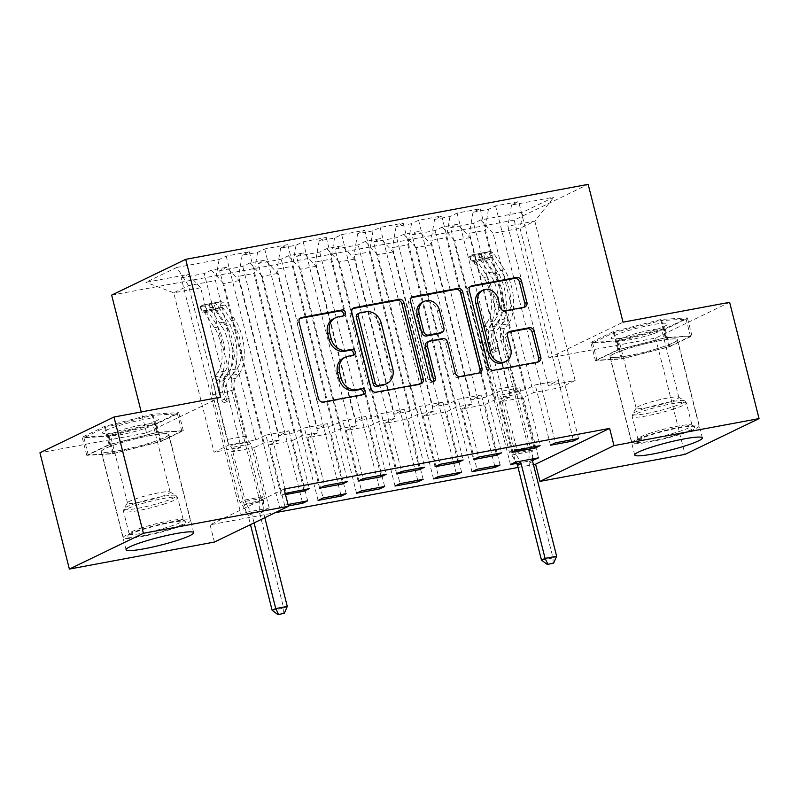 <?xml version="1.0" encoding="UTF-8"?>
<svg xmlns="http://www.w3.org/2000/svg" width="799" height="799" viewBox="0 0 799 799"><rect width="100%" height="100%" fill="white"/><g stroke="black" fill="none" stroke-linecap="round" stroke-linejoin="round"><path stroke-width="0.6" stroke-dasharray="4 3" d="M628.094 355.805A34.876 3.985 -14.2 0 1 609.887 356.813A34.876 3.985 -14.2 0 1 659.305 340.714A34.876 3.985 -14.2 0 1 677.512 339.705A34.876 3.985 -14.2 0 1 628.094 355.805M150.631 435.485A34.876 3.985 165.8 0 0 101.213 451.585A34.876 3.985 165.8 0 0 119.421 450.576A34.876 3.985 165.8 0 0 168.839 434.476A34.876 3.985 165.8 0 0 150.631 435.485M729.627 302.312L655.589 338.097L549.013 357.952L514.137 220.134L588.174 184.359M514.137 220.134L111.66 295.121M176.779 267.425L145.967 282.317L188.294 274.427L200.659 287.79L240.978 447.14L214.042 452.154L228.854 445.003L188.534 285.652L176.779 267.425L219.106 259.535L226.207 256.109L249.298 251.805L242.197 255.241L257.588 252.374L264.689 248.938L287.78 244.634L280.669 248.07L296.059 245.203L303.171 241.767L326.252 237.463L319.151 240.898L334.541 238.032L341.642 234.596L364.734 230.302L357.632 233.727L373.023 230.861L380.124 227.425L403.205 223.131L396.104 226.566L411.495 223.69L418.596 220.264L441.687 215.96L434.586 219.395L449.977 216.529L457.078 213.093L480.159 208.789L473.058 212.224L488.449 209.358L495.55 205.922L518.641 201.618L578.576 438.491M240.978 447.14L230.871 452.024L246.132 512.309L241.128 514.736L181.193 277.862L188.294 274.427M181.193 277.862L204.274 273.558L211.375 270.132L226.776 267.266L239.131 280.619L279.46 439.969L264.06 442.836L253.962 447.72L269.213 508.014L264.209 510.431L204.274 273.558M279.46 439.969L269.353 444.853L284.604 505.148L279.6 507.565L219.665 270.691L226.776 267.266M219.665 270.691L242.756 266.397L249.857 262.961L265.248 260.094L277.613 273.448L317.932 432.798L302.541 435.665L292.434 440.549L307.695 500.843M318.082 500.394L258.147 263.52L265.248 260.094M258.147 263.52L281.228 259.226L288.339 255.79L303.73 252.923L316.084 266.287L356.414 425.627L341.023 428.494L330.916 433.378L346.167 493.672M356.564 493.223L296.619 256.359L303.73 252.923M296.619 256.359L319.71 252.055L326.811 248.619L342.202 245.752L354.566 259.116L394.886 418.456L379.495 421.333L369.388 426.217L384.649 486.501M395.036 486.052L335.101 249.188L342.202 245.752M335.101 249.188L358.192 244.884L365.293 241.458L380.684 238.581L393.048 251.945L433.368 411.295L417.977 414.162L407.87 419.046L423.13 479.34M433.517 478.891L373.582 242.017L380.684 238.581M373.582 242.017L396.664 237.712L403.765 234.287L419.155 231.42L431.52 244.774L471.839 404.124L456.449 406.991L446.351 411.875L461.602 472.169M471.989 471.72L412.054 234.846L419.155 231.42M412.054 234.846L435.145 230.551L442.247 227.116L457.637 224.249L470.002 237.603L510.321 396.953L494.931 399.82L484.823 404.703L500.084 464.998M510.471 464.549L450.536 227.685L457.637 224.249M450.536 227.685L473.617 223.38L480.718 219.945L523.045 212.065L553.867 197.173L511.54 205.053L518.641 201.618M285.213 493.422L281.148 495.39L285.513 494.581M241.128 514.736L264.209 510.431M246.132 512.309L269.213 508.014M284.114 489.048L210.077 524.823L275.186 512.698M518.032 467.445L533.432 464.579M279.6 507.565L288.379 505.927M284.604 505.148L288.02 504.509M516.603 463.41L532.504 460.444M525.133 389.802L484.803 230.452L469.413 233.318L509.732 392.669L525.133 389.802L535.23 384.918L558.321 380.614L548.214 385.498L575.15 380.484L534.831 221.133L520.019 228.284L493.083 233.308L533.402 392.649L523.305 397.532L538.556 457.827M488.449 209.358L484.803 230.452M473.058 212.224L469.413 233.318M575.15 380.484L560.339 387.635L533.402 392.649M560.339 387.635L520.019 228.284L523.045 212.065M480.718 219.945L493.083 233.308M486.651 396.963L446.331 237.623L430.941 240.489L471.26 399.84L486.651 396.963L496.758 392.089L519.839 387.785L509.732 392.669M449.977 216.529L446.331 237.623M434.586 219.395L430.941 240.489M470.002 237.603L454.611 240.469L494.931 399.82M442.247 227.116L454.611 240.469M448.169 404.134L407.85 244.794L392.459 247.66L432.778 407.001L448.169 404.134L458.276 399.25L481.368 394.956L471.26 399.84M411.495 223.69L407.85 244.794M396.104 226.566L392.459 247.66M431.52 244.774L416.129 247.64L456.449 406.991M403.765 234.287L416.129 247.64M409.697 411.305L369.378 251.955L353.987 254.821L394.307 414.172L409.697 411.305L419.805 406.421L442.886 402.117L432.778 407.001M373.023 230.861L369.378 251.955M357.632 233.727L353.987 254.821M393.048 251.945L377.657 254.811L417.977 414.162M365.293 241.458L377.657 254.811M371.215 418.476L330.896 259.126L315.505 261.992L355.825 421.343L371.215 418.476L381.323 413.592L404.414 409.288L394.307 414.172M334.541 238.032L330.896 259.126M319.151 240.898L315.505 261.992M354.566 259.116L339.176 261.982L379.495 421.333M326.811 248.619L339.176 261.982M332.744 425.647L292.414 266.297L277.023 269.163L317.353 428.514L332.744 425.647L342.841 420.763L365.932 416.459L355.825 421.343M296.059 245.203L292.414 266.297M280.669 248.07L277.023 269.163M316.084 266.287L300.694 269.153L341.023 428.494M288.339 255.79L300.694 269.153M294.262 432.808L253.942 273.468L238.551 276.334L278.871 435.685L294.262 432.808L304.369 427.924L327.45 423.63L317.353 428.514M257.588 252.374L253.942 273.468M242.197 255.241L238.551 276.334M277.613 273.448L262.222 276.314L302.541 435.665M249.857 262.961L262.222 276.314M228.854 445.003L255.78 439.979L215.46 280.629L188.534 285.652L173.723 292.804L214.042 452.154M219.106 259.535L215.46 280.629M239.131 280.619L223.74 283.485L264.06 442.836M211.375 270.132L223.74 283.485M655.589 338.097L685.013 454.371M210.077 524.823L214.432 542.052M220.564 397.163L146.537 432.938L39.95 452.793M146.537 432.938L141.223 411.944M548.214 385.498L507.894 226.147L534.831 221.133L553.867 197.173M200.659 287.79L173.723 292.804L145.967 282.317M510.321 396.953L500.214 401.837L523.305 397.532M471.839 404.124L461.742 409.008L484.823 404.703M433.368 411.295L423.26 416.179L446.351 411.875M394.886 418.456L384.778 423.34L407.87 419.046M356.414 425.627L346.307 430.511L369.388 426.217M317.932 432.798L307.825 437.682L330.916 433.378M269.353 444.853L292.434 440.549M230.871 452.024L253.962 447.72M281.148 495.39L265.887 435.095L255.78 439.979M265.887 435.095L288.978 430.801L278.871 435.685M511.54 205.053L507.894 226.147M156.434 423.41L108.155 435.715L82.177 437.253L104.469 426.476L152.749 414.172L178.726 412.634L156.434 423.41L161.008 441.497L112.729 453.802L86.751 455.34L109.044 444.564L157.323 432.259L183.311 430.731L161.008 441.497M549.013 357.952L623.04 322.177M590.851 342.471L613.143 331.705L661.422 319.4L687.4 317.862L665.108 328.639L616.828 340.943L590.851 342.471L595.425 360.559L617.717 349.792L665.996 337.488L691.984 335.95L669.682 346.726L621.402 359.031L595.425 360.559M303.87 489.667L288.978 430.801M249.298 251.805L309.233 488.668M226.207 256.109L286.152 492.973M302.332 501.842L242.756 266.397M342.352 482.506L327.45 423.63M319.62 488.219L304.369 427.924M287.78 244.634L347.715 481.507M264.689 248.938L324.624 485.802M340.813 494.671L281.228 259.226M307.825 437.682L323.086 497.977M380.833 475.335L365.932 416.459M358.102 481.058L342.841 420.763M326.252 237.463L386.187 474.336M303.171 241.767L363.106 478.641M379.285 487.5L319.71 252.055M346.307 430.511L361.557 490.806M419.305 468.164L404.414 409.288M396.584 473.887L381.323 413.592M364.734 230.302L424.668 467.165M341.642 234.596L401.577 471.47M417.767 480.339L358.192 244.884M384.778 423.34L400.039 483.635M457.787 460.993L442.886 402.117M435.056 466.716L419.805 406.421M403.205 223.131L463.15 459.994M380.124 227.425L440.059 464.299M456.239 473.168L396.664 237.712M423.26 416.179L438.521 476.474M496.259 453.832L481.368 394.956M473.537 459.545L458.276 399.25M441.687 215.96L501.622 452.833M418.596 220.264L478.541 457.128M494.721 465.997L435.145 230.551M461.742 409.008L476.993 469.303M534.741 446.661L519.839 387.785M512.009 452.374L496.758 392.089M480.159 208.789L540.104 445.662M457.078 213.093L517.013 449.957M533.203 458.826L473.617 223.38M500.214 401.837L515.475 462.132M573.213 439.49L558.321 380.614M550.491 445.213L535.23 384.918M495.55 205.922L555.495 442.796M342.911 316.005A3.076 2.667 64.2 0 1 341.493 316.863L336.299 317.832A14.042 12.185 64.2 0 0 333.612 318.711M343.56 358.022A14.042 12.185 64.2 0 1 346.247 357.143L351.44 356.174A3.076 2.667 64.2 0 0 352.858 355.315M300.124 318.372L299.865 318.421A4.385 3.805 64.2 0 0 299.026 318.691A4.385 3.805 64.2 0 0 297.158 323.355L316.414 399.44A4.385 3.805 64.2 0 0 321.258 402.966L361.388 395.495A3.076 2.667 64.2 0 0 362.806 394.636M352.808 308.554L352.559 308.604A4.385 3.805 64.2 0 0 351.72 308.883A4.385 3.805 64.2 0 0 349.852 313.538L369.098 389.622A4.385 3.805 64.2 0 0 373.952 393.148L418.516 384.848A4.385 3.805 64.2 0 0 419.355 384.569A4.385 3.805 64.2 0 0 420.264 383.929M384.768 384.559A14.042 12.185 64.2 0 0 390.741 369.657L379.195 324.004A14.042 12.185 64.2 0 0 363.685 312.729L358.212 313.747A3.076 2.667 64.2 0 0 357.622 313.937M433.018 381.493A3.076 2.667 64.2 0 1 428.154 379.954L408.579 302.591A4.385 3.805 64.2 0 1 410.446 297.937A4.385 3.805 64.2 0 1 411.285 297.657L411.545 297.618M427.175 342.182A4.385 3.805 64.2 0 1 428.014 341.912L440.668 339.555A4.385 3.805 64.2 0 1 445.522 343.071L453.323 373.932A4.385 3.805 64.2 0 0 458.177 377.458L477.243 373.902A4.385 3.805 64.2 0 0 478.082 373.632A4.385 3.805 64.2 0 0 478.991 372.983M440.009 333.363A4.385 3.805 64.2 0 0 441.877 328.699L437.413 311.051A11.745 10.187 64.2 0 0 422.202 302.362M480.878 291.216A11.745 10.187 64.2 0 1 496.089 299.905L498.206 308.244A4.385 3.805 64.2 0 0 503.05 311.77L522.127 308.214A4.385 3.805 64.2 0 0 522.965 307.945A4.385 3.805 64.2 0 0 523.874 307.295M503.769 362.446A11.745 10.187 64.2 0 0 508.763 349.992L510.771 349.023M508.494 332.224L508.234 332.274A4.385 3.805 64.2 0 0 507.395 332.554A4.385 3.805 64.2 0 0 505.527 337.208L508.763 349.992M470.271 286.671L470.012 286.721A4.385 3.805 64.2 0 0 469.173 286.991A4.385 3.805 64.2 0 0 467.305 291.655L486.561 367.74A4.385 3.805 64.2 0 0 491.405 371.265L535.979 362.966A4.385 3.805 64.2 0 0 536.818 362.686A4.385 3.805 64.2 0 0 537.727 362.047M112.729 453.802L108.155 435.715M183.311 430.731L178.726 412.634M157.323 432.259L152.749 414.172M109.044 444.564L104.469 426.476M86.751 455.34L82.177 437.253M617.717 349.792L613.143 331.705M621.402 359.031L616.828 340.943M669.682 346.726L665.108 328.639M691.984 335.95L687.4 317.862M665.996 337.488L661.422 319.4M211.805 304.559L213.223 310.152L221.073 307.505L219.655 301.912L211.805 304.559L200.259 306.706L200.409 305.518L201.827 311.091A6.032 2.916 79.4 0 1 202.097 311.021A6.032 2.916 79.4 0 1 204.654 312.669L214.472 327.68A28.394 13.733 79.4 0 1 217.718 372.504L225.028 371.145L221.573 375.55A16.32 7.89 -100.6 0 0 220.065 393.278L221.832 400.259A2.687 2.327 64.2 0 0 226.447 399.4L224.679 392.419A16.32 7.89 79.4 0 1 226.197 374.691L229.643 370.287L236.953 368.918L233.508 373.333A16.32 7.89 -100.6 0 0 231.99 391.061L259.256 498.816L264.259 496.399L245.023 499.984L231.73 447.44L229.982 445.562A9.718 4.704 79.4 0 1 227.036 439.56L215.36 393.388A10.507 5.084 -100.6 0 1 216.329 381.972L219.785 377.557A34.207 16.549 79.4 0 0 215.87 323.555L206.052 308.554A11.845 5.733 79.4 0 0 201.028 305.298L209.358 303.94A11.845 5.733 79.4 0 1 213.363 307.186L223.181 322.197A34.207 16.549 79.4 0 1 227.096 376.199L219.785 377.557M219.655 301.912A11.845 5.733 79.4 0 1 220.274 301.722A11.845 5.733 79.4 0 1 225.288 304.968L235.106 319.97A34.207 16.549 79.4 0 1 239.021 373.982L231.71 375.34L228.254 379.755A10.507 5.084 -100.6 0 0 227.286 391.16L229.053 398.142A2.687 2.327 -115.8 0 1 224.429 399.001L222.661 392.019A10.507 5.084 79.4 0 1 223.64 380.614L227.096 376.199M219.455 301.972L200.409 305.498A11.845 5.733 79.4 0 1 201.028 305.298M217.718 372.504L214.262 376.918A16.32 7.89 -100.6 0 0 212.754 394.636L240.02 502.401L245.023 499.984L246.082 503.42L251.256 512.549A4.474 3.885 -115.8 0 1 251.765 513.817L254.062 522.896M221.073 307.505A6.032 2.916 79.4 0 1 221.333 307.435A6.032 2.916 79.4 0 1 223.89 309.083L233.708 324.094A28.394 13.733 79.4 0 1 236.953 368.918M239.021 373.982L235.565 378.386A10.507 5.084 -100.6 0 0 234.596 389.802L246.282 435.974A9.718 4.704 -100.6 0 0 249.228 441.977L250.966 443.854L264.259 496.399L263.46 500.184L246.082 503.42M213.223 310.152L201.678 312.309L200.259 306.706M220.874 307.575L201.827 311.121L201.678 312.309M225.028 371.145A28.394 13.733 -100.6 0 0 221.782 326.312L211.965 311.31A6.032 2.916 -100.6 0 0 210.926 310.132L208.988 303.84M287.29 606.411L283.685 608.149L259.705 513.407A4.474 3.885 -115.8 0 1 259.555 512.069L259.855 501.922L259.256 498.816L240.02 502.401L242.477 505.158L247.65 514.286A4.474 3.885 -115.8 0 1 248.169 515.555L250.467 524.643M231.71 375.34A34.207 16.549 -100.6 0 0 227.795 321.328L217.977 306.327A11.845 5.733 -100.6 0 0 213.972 303.081L209.138 303.79M209.358 303.94L210.926 310.132C210.566 309.083 212.105 308.794 215.54 309.273A6.032 2.916 79.4 0 1 216.579 310.451L226.397 325.453A28.394 13.733 79.4 0 1 229.643 370.287M250.966 443.854L231.73 447.44M264.839 517.692L263.31 511.67A4.474 3.885 -115.8 0 1 263.161 510.331L263.46 500.184M283.715 613.562L283.685 608.149L272.139 610.306M172.564 528.239A30.182 3.456 -14.2 0 1 141.653 535.989A30.182 3.456 -14.2 0 1 127.66 536.139A30.182 3.456 -14.2 0 1 141.083 530.097A30.182 3.456 -14.2 0 1 185.797 521.427A30.182 3.456 -14.2 0 1 172.564 528.239M141.703 527.869A27.945 3.196 165.8 0 0 129.278 533.462A27.945 3.196 165.8 0 0 129.188 533.872A27.945 3.196 165.8 0 0 143.59 533.093A27.945 3.196 165.8 0 0 170.856 526.151A27.945 3.196 165.8 0 0 183.37 520.159A27.945 3.196 165.8 0 0 183.101 519.849A27.945 3.196 165.8 0 0 141.703 527.869M145.827 424.908A29.064 3.326 -14.2 0 1 103.221 433.438A29.064 3.326 -14.2 0 1 115.515 426.696A29.064 3.326 -14.2 0 1 146.297 419.056A29.064 3.326 -14.2 0 1 158.442 419.455A29.064 3.326 -14.2 0 1 145.827 424.908M143.141 429.053A22.002 2.517 -14.2 0 1 110.881 435.505A22.002 2.517 -14.2 0 1 110.332 435.125A22.002 2.517 -14.2 0 1 120.19 430.401A22.002 2.517 -14.2 0 1 141.653 424.948A22.002 2.517 -14.2 0 1 152.999 424.329A22.002 2.517 -14.2 0 1 152.689 424.928A22.002 2.517 -14.2 0 1 143.141 429.053M160.309 496.928A22.002 2.517 -14.2 0 1 138.846 502.391A22.002 2.517 -14.2 0 1 127.5 503A22.002 2.517 -14.2 0 1 127.57 502.681A22.002 2.517 -14.2 0 1 137.358 498.276A22.002 2.517 -14.2 0 1 169.957 491.964A22.002 2.517 -14.2 0 1 170.167 492.204A22.002 2.517 -14.2 0 1 160.309 496.928M174.891 528.099A34.657 3.965 165.8 0 0 190.422 520.668A34.657 3.965 165.8 0 0 172.554 521.627A34.657 3.965 165.8 0 0 138.756 530.226A34.657 3.965 165.8 0 0 123.226 537.667A34.657 3.965 165.8 0 0 141.093 536.698A34.657 3.965 165.8 0 0 174.891 528.099M153.098 441.967A34.657 3.965 165.8 0 0 168.629 434.526A34.657 3.965 165.8 0 0 150.761 435.495A34.657 3.965 165.8 0 0 116.954 444.094A34.657 3.965 165.8 0 0 101.433 451.535A34.657 3.965 165.8 0 0 119.301 450.566A34.657 3.965 165.8 0 0 153.098 441.967M156.634 432.589L109.853 444.514L88.25 454.951L113.428 453.472L160.2 441.547L181.802 431.11L156.634 432.589L152.269 415.36L105.498 427.285L83.895 437.732L109.064 436.244L155.845 424.319L177.448 413.882L152.269 415.36M109.853 444.514L105.498 427.285M88.25 454.951L83.895 437.732M113.428 453.472L109.064 436.244M160.2 441.547L155.845 424.319M181.802 431.11L177.448 413.882M681.237 433.467A30.182 3.456 -14.2 0 1 650.326 441.218A30.182 3.456 -14.2 0 1 636.334 441.358A30.182 3.456 -14.2 0 1 649.757 435.315A30.182 3.456 -14.2 0 1 694.471 426.656A30.182 3.456 -14.2 0 1 681.237 433.467M650.376 433.098A27.945 3.196 165.8 0 0 637.952 438.691A27.945 3.196 165.8 0 0 637.862 439.09A27.945 3.196 165.8 0 0 652.264 438.311A27.945 3.196 165.8 0 0 679.53 431.38A27.945 3.196 165.8 0 0 692.044 425.388A27.945 3.196 165.8 0 0 691.774 425.068A27.945 3.196 165.8 0 0 650.376 433.098M654.501 330.137A29.064 3.326 -14.2 0 1 611.894 338.656A29.064 3.326 -14.2 0 1 624.189 331.925A29.064 3.326 -14.2 0 1 654.97 324.284A29.064 3.326 -14.2 0 1 667.115 324.684A29.064 3.326 -14.2 0 1 654.501 330.137M651.814 334.282A22.002 2.517 -14.2 0 1 619.555 340.734A22.002 2.517 -14.2 0 1 619.005 340.354A22.002 2.517 -14.2 0 1 628.863 335.63A22.002 2.517 -14.2 0 1 650.326 330.167A22.002 2.517 -14.2 0 1 661.672 329.558A22.002 2.517 -14.2 0 1 661.362 330.157A22.002 2.517 -14.2 0 1 651.814 334.282M668.983 402.157A22.002 2.517 -14.2 0 1 647.52 407.62A22.002 2.517 -14.2 0 1 636.174 408.229A22.002 2.517 -14.2 0 1 636.244 407.909A22.002 2.517 -14.2 0 1 646.031 403.505A22.002 2.517 -14.2 0 1 678.631 397.183A22.002 2.517 -14.2 0 1 678.84 397.433A22.002 2.517 -14.2 0 1 668.983 402.157M683.564 433.328A34.657 3.965 165.8 0 0 699.095 425.887A34.657 3.965 165.8 0 0 681.227 426.856A34.657 3.965 165.8 0 0 647.43 435.455A34.657 3.965 165.8 0 0 631.899 442.896A34.657 3.965 165.8 0 0 649.767 441.927A34.657 3.965 165.8 0 0 683.564 433.328M661.772 347.195A34.657 3.965 165.8 0 0 677.302 339.755A34.657 3.965 165.8 0 0 659.435 340.724A34.657 3.965 165.8 0 0 625.627 349.323A34.657 3.965 165.8 0 0 610.106 356.763A34.657 3.965 165.8 0 0 627.974 355.795A34.657 3.965 165.8 0 0 661.772 347.195M665.307 337.817L618.526 349.742L596.923 360.179L622.101 358.701L668.873 346.776L690.476 336.339L665.307 337.817L660.943 320.589L614.171 332.514L592.568 342.951L617.737 341.473L664.518 329.548L686.121 319.111L660.943 320.589M618.526 349.742L614.171 332.514M596.923 360.179L592.568 342.951M622.101 358.701L617.737 341.473M668.873 346.776L664.518 329.548M690.476 336.339L686.121 319.111M481.148 254.372L482.566 259.975L490.416 257.328L488.998 251.725L481.148 254.372L469.602 256.529L469.752 255.34L471.17 260.913A6.032 2.916 79.4 0 1 471.44 260.834A6.032 2.916 79.4 0 1 473.997 262.491L483.814 277.493A28.394 13.733 79.4 0 1 487.06 322.327L494.371 320.958L490.916 325.373A16.32 7.89 -100.6 0 0 489.407 343.101L491.175 350.082A2.687 2.327 64.2 0 0 495.789 349.223L494.022 342.232A16.32 7.89 79.4 0 1 495.54 324.514L498.985 320.099L506.296 318.741L502.851 323.146A16.32 7.89 -100.6 0 0 501.333 340.873L528.608 448.629L533.602 446.212L514.366 449.797L501.073 397.263L499.325 395.375A9.718 4.704 79.4 0 1 496.379 389.373L484.703 343.2A10.507 5.084 -100.6 0 1 485.672 331.795L489.128 327.38A34.207 16.549 79.4 0 0 485.213 273.368L475.395 258.367A11.845 5.733 79.4 0 0 470.371 255.121L478.701 253.752A11.845 5.733 79.4 0 1 482.706 257.008L492.524 272.01A34.207 16.549 79.4 0 1 496.439 326.022L489.128 327.38M488.998 251.725A11.845 5.733 79.4 0 1 489.617 251.535A11.845 5.733 79.4 0 1 494.631 254.781L504.449 269.782A34.207 16.549 79.4 0 1 508.364 323.795L501.053 325.153L497.597 329.568A10.507 5.084 -100.6 0 0 496.628 340.983L498.396 347.964A2.687 2.327 -115.8 0 1 493.772 348.823L492.014 341.842A10.507 5.084 79.4 0 1 492.983 330.426L496.439 326.022M488.798 251.795L469.762 255.31A11.845 5.733 79.4 0 1 470.371 255.121M487.06 322.327L483.605 326.731A16.32 7.89 -100.6 0 0 482.097 344.459L509.363 452.214L514.366 449.797L515.425 453.243L519.989 461.293M490.416 257.328A6.032 2.916 79.4 0 1 490.676 257.248A6.032 2.916 79.4 0 1 493.233 258.906L503.05 273.907A28.394 13.733 79.4 0 1 506.296 318.741M508.364 323.795L504.908 328.209A10.507 5.084 -100.6 0 0 503.939 339.615L515.625 385.787A9.718 4.704 -100.6 0 0 518.571 391.79L520.309 393.677L533.602 446.212L532.803 449.997L515.425 453.243M482.566 259.975L471.02 262.122L469.602 256.529M490.216 257.388L471.17 260.933L471.02 262.122M494.371 320.958A28.394 13.733 -100.6 0 0 491.125 276.134L481.308 261.123A6.032 2.916 -100.6 0 0 480.269 259.955L478.331 253.663M556.633 556.234L553.028 557.972L529.048 463.22A4.474 3.885 -115.8 0 1 528.898 461.882L529.198 451.745L528.608 448.629L509.363 452.214L511.819 454.981L515.844 462.062M501.053 325.153A34.207 16.549 -100.6 0 0 497.138 271.151L487.32 256.139A11.845 5.733 -100.6 0 0 483.315 252.893L478.481 253.613M478.701 253.752L480.269 259.955C479.909 258.896 481.447 258.606 484.893 259.086A6.032 2.916 79.4 0 1 485.922 260.264L495.74 275.275A28.394 13.733 79.4 0 1 498.985 320.099M520.309 393.677L501.073 397.263M532.543 458.956L532.803 449.997M553.058 563.385L553.028 557.972L541.482 560.119M336.299 317.832L338.307 316.863M351.44 356.174L353.448 355.205M346.247 357.143L348.254 356.174M361.388 395.495L363.395 394.526M321.258 402.966L323.265 401.997M316.414 399.44L318.421 398.481M297.158 323.355L299.166 322.387M341.493 316.863L343.5 315.895M418.516 384.848L420.514 383.88M373.952 393.148L375.949 392.179M369.098 389.622L371.106 388.664M349.852 313.538L351.85 312.569M358.212 313.747L360.209 312.779M390.741 369.657L392.748 368.689M379.195 324.004L381.193 323.036M363.685 312.729L365.682 311.76M477.243 373.902L479.25 372.933M458.177 377.458L460.174 376.489M453.323 373.932L455.33 372.963M445.522 343.071L447.52 342.112M440.668 339.555L442.676 338.586M428.014 341.912L430.022 340.943M428.154 379.954L430.152 378.986M408.579 302.591L410.576 301.623M437.413 311.051L439.42 310.082M441.877 328.699L443.884 327.74M522.127 308.214L524.124 307.255M503.05 311.77L505.048 310.801M498.206 308.244L500.204 307.285M496.089 299.905L498.097 298.936M505.527 337.208L507.535 336.239M535.979 362.966L537.977 361.997M491.405 371.265L493.412 370.297M486.561 367.74L488.559 366.771M467.305 291.655L469.313 290.686M224.429 399.001L221.832 400.259M223.181 322.197L215.87 323.555M214.472 327.68L221.782 326.312M222.661 392.019L215.36 393.388M246.282 435.974L227.036 439.56M234.596 389.802L227.286 391.16M212.754 394.636L220.065 393.278M224.679 392.419L231.99 391.061M223.64 380.614L216.329 381.972M235.565 378.386L228.254 379.755M214.262 376.918L221.573 375.55M226.197 374.691L233.508 373.333M235.106 319.97L227.795 321.328M226.397 325.453L233.708 324.094M213.363 307.186L206.052 308.554M204.654 312.669L211.965 311.31M225.288 304.968L217.977 306.327M216.579 310.451L223.89 309.083M249.228 441.977L229.982 445.562M259.555 512.069L263.161 510.331M259.705 513.407L263.31 511.67M248.169 515.555L251.765 513.817M247.65 514.286L251.256 512.549M242.477 505.158L259.855 501.922M215.54 309.273L213.972 303.081M229.053 398.142L226.447 399.4M165.173 503.72A27.945 3.196 -14.2 0 1 137.917 510.651A27.945 3.196 -14.2 0 1 123.505 511.43A27.945 3.196 -14.2 0 1 136.03 505.437A27.945 3.196 -14.2 0 1 163.286 498.496A27.945 3.196 -14.2 0 1 177.698 497.717A27.945 3.196 -14.2 0 1 165.173 503.72M135.97 503.27A27.036 3.086 165.8 0 0 123.945 508.683A27.036 3.086 165.8 0 0 136.479 508.554A27.036 3.086 165.8 0 0 164.155 501.612A27.036 3.086 165.8 0 0 176.01 495.51A27.036 3.086 165.8 0 0 135.97 503.27M673.847 408.938A27.945 3.196 -14.2 0 1 646.591 415.88A27.945 3.196 -14.2 0 1 632.179 416.659A27.945 3.196 -14.2 0 1 644.703 410.656A27.945 3.196 -14.2 0 1 671.959 403.725A27.945 3.196 -14.2 0 1 686.371 402.946A27.945 3.196 -14.2 0 1 673.847 408.938M644.643 408.499A27.036 3.086 165.8 0 0 632.618 413.912A27.036 3.086 165.8 0 0 645.153 413.782A27.036 3.086 165.8 0 0 672.828 406.841A27.036 3.086 165.8 0 0 684.683 400.738A27.036 3.086 165.8 0 0 644.643 408.499M493.772 348.823L491.175 350.082M492.524 272.01L485.213 273.368M483.814 277.493L491.125 276.134M492.014 341.842L484.703 343.2M515.625 385.787L496.379 389.373M503.939 339.615L496.628 340.983M482.097 344.459L489.407 343.101M494.022 342.232L501.333 340.873M492.983 330.426L485.672 331.795M504.908 328.209L497.597 329.568M483.605 326.731L490.916 325.373M495.54 324.514L502.851 323.146M504.449 269.782L497.138 271.151M495.74 275.275L503.05 273.907M482.706 257.008L475.395 258.367M473.997 262.491L481.308 261.123M494.631 254.781L487.32 256.139M485.922 260.264L493.233 258.906M518.571 391.79L499.325 395.375M528.898 461.882L532.504 460.144M529.048 463.22L532.653 461.482M511.819 454.981L529.198 451.745M484.893 259.086L483.315 252.893M498.396 347.964L495.789 349.223M634.736 455.011L609.887 356.813M126.062 549.782L101.213 451.585M193.688 532.663L168.839 434.476M702.361 437.892L677.512 339.705M352.029 355.984L354.037 355.016M361.977 395.295L363.984 394.326M299.026 318.691L301.033 317.732M342.082 316.674L344.089 315.705M419.355 384.569L421.353 383.61M351.72 308.883L353.717 307.915M478.082 373.632L480.089 372.664M432.139 382.232L434.137 381.263M410.446 297.937L412.444 296.968M507.395 332.554L509.402 331.585M536.818 362.686L538.816 361.717M469.173 286.991L471.18 286.032M522.965 307.945L524.963 306.976M212.164 303.23L220.274 301.722M202.097 311.021L221.333 307.435M227.905 400.988L225.308 402.247M129.278 533.462L127.66 536.139M110.881 435.505L103.221 433.438M127.5 503L110.332 435.125M129.188 533.872L123.505 511.43L123.945 508.683L127.57 502.681M190.422 520.668L168.629 434.526M123.226 537.667L101.433 451.535M169.957 491.964L176.01 495.51L177.698 497.717L183.37 520.159M170.167 492.204L152.999 424.329M152.689 424.928L158.442 419.455M183.101 519.849L185.797 521.427M637.952 438.691L636.334 441.358M619.555 340.734L611.894 338.656M636.174 408.229L619.005 340.354M637.862 439.09L632.179 416.659L632.618 413.912L636.244 407.909M699.095 425.887L677.302 339.755M631.899 442.896L610.106 356.763M678.631 397.183L684.683 400.738L686.371 402.946L692.044 425.388M678.84 397.433L661.672 329.558M661.362 330.157L667.115 324.684M691.774 425.068L694.471 426.656M481.507 253.043L489.617 251.535M471.44 260.834L490.676 257.248M497.248 350.811L494.651 352.059"/><path stroke-width="1.2" d="M345.388 312.439A3.076 2.667 64.2 0 0 342.002 309.982L301.872 317.453A4.385 3.805 64.2 0 0 301.033 317.732A4.385 3.805 64.2 0 0 299.166 322.387L318.421 398.481A4.385 3.805 64.2 0 0 323.265 401.997L363.395 394.526A3.076 2.667 64.2 0 0 361.897 388.604L356.704 389.572A14.042 12.185 64.2 0 1 341.193 378.297L339.585 371.954A14.042 12.185 64.2 0 1 345.567 357.053A14.042 12.185 64.2 0 1 348.254 356.174L353.448 355.205A3.076 2.667 64.2 0 0 351.95 349.293L346.756 350.262A14.042 12.185 64.2 0 1 331.245 338.986L329.637 332.644A14.042 12.185 64.2 0 1 335.61 317.742A14.042 12.185 64.2 0 1 338.307 316.863L343.5 315.895A3.076 2.667 64.2 0 0 345.388 312.439M342.911 316.005A3.076 2.667 64.2 0 0 339.994 310.941L300.124 318.372M362.806 394.636A3.076 2.667 64.2 0 0 359.89 389.572L354.696 390.541L356.704 389.572M352.858 355.315A3.076 2.667 64.2 0 0 349.942 350.262L344.749 351.23L346.756 350.262M652.943 453.992A34.876 3.985 -14.2 0 1 634.736 455.011A34.876 3.985 -14.2 0 1 684.154 438.911A34.876 3.985 -14.2 0 1 702.361 437.892A34.876 3.985 -14.2 0 1 652.943 453.992M144.269 548.763A34.876 3.985 -14.2 0 1 126.062 549.782A34.876 3.985 -14.2 0 1 175.48 533.682A34.876 3.985 -14.2 0 1 193.688 532.663A34.876 3.985 -14.2 0 1 144.269 548.763M524.124 307.255A4.385 3.805 64.2 0 0 524.963 306.976A4.385 3.805 64.2 0 0 526.831 302.322L521.427 280.968A4.385 3.805 64.2 0 0 516.583 277.453L472.019 285.752A4.385 3.805 64.2 0 0 471.18 286.032A4.385 3.805 64.2 0 0 469.313 290.686L488.559 366.771A4.385 3.805 64.2 0 0 493.412 370.297L537.977 361.997A4.385 3.805 64.2 0 0 538.816 361.717A4.385 3.805 64.2 0 0 540.683 357.063L534.161 331.275A4.385 3.805 64.2 0 0 529.308 327.75L510.241 331.305A4.385 3.805 64.2 0 0 509.402 331.585A4.385 3.805 64.2 0 0 507.535 336.239L510.771 349.023A11.745 10.187 64.2 0 1 505.777 361.478A11.745 10.187 64.2 0 1 490.566 352.788L477.882 302.701A11.745 10.187 64.2 0 1 482.876 290.247A11.745 10.187 64.2 0 1 498.097 298.936L500.204 307.285A4.385 3.805 64.2 0 0 505.048 310.801L524.124 307.255M533.432 464.579L535.6 464.179L609.627 428.394L284.114 489.048L288.469 506.276L214.432 542.052L69.373 569.078L143.411 533.303L288.469 506.276M609.627 428.394L613.992 445.622L759.05 418.596L685.013 454.371L539.954 481.398L613.992 445.622M69.373 569.078L39.95 452.793L113.987 417.018L220.564 397.163L185.698 259.345L588.174 184.359L623.04 322.177L729.627 302.312L759.05 418.596M113.987 417.018L143.411 533.303M403.974 302.861A4.385 3.805 64.2 0 0 399.12 299.335L354.556 307.635A4.385 3.805 64.2 0 0 353.717 307.915A4.385 3.805 64.2 0 0 351.85 312.569L371.106 388.664A4.385 3.805 64.2 0 0 375.949 392.179L420.514 383.88A4.385 3.805 64.2 0 0 421.353 383.61A4.385 3.805 64.2 0 0 423.22 378.946L403.974 302.861L401.967 303.82A4.385 3.805 64.2 0 0 397.123 300.304L352.808 308.554M413.283 296.699L457.857 288.389A4.385 3.805 64.2 0 1 462.701 291.915L481.957 368.009A4.385 3.805 64.2 0 1 480.089 372.664A4.385 3.805 64.2 0 1 479.25 372.933L460.174 376.489A4.385 3.805 64.2 0 1 455.33 372.963L447.52 342.112A4.385 3.805 64.2 0 0 442.676 338.586L430.022 340.943A4.385 3.805 64.2 0 0 429.183 341.213A4.385 3.805 64.2 0 0 427.315 345.877L435.445 377.997A3.076 2.667 64.2 0 1 430.152 378.986L410.576 301.623A4.385 3.805 64.2 0 1 412.444 296.968A4.385 3.805 64.2 0 1 413.283 296.699L411.705 297.458M185.698 259.345L111.66 295.121L141.223 411.944M535.1 448.079L540.104 445.662L517.013 449.957L512.009 452.374L535.1 448.079L534.741 446.661M495.08 467.415L500.084 464.998L476.993 469.303L471.989 471.72L495.08 467.415L494.721 465.997M458.147 462.411L463.15 459.994L440.059 464.299L435.056 466.716L458.147 462.411L457.787 460.993M418.127 481.757L423.13 479.34L400.039 483.635L395.036 486.052L418.127 481.757L417.767 480.339M381.193 476.753L386.187 474.336L363.106 478.641L358.102 481.058L381.193 476.753L380.833 475.335M341.173 496.089L346.167 493.672L323.086 497.977L318.082 500.394L341.173 496.089L340.813 494.671M285.513 494.581L304.229 491.095L309.233 488.668L285.213 493.422M275.186 512.698L518.032 467.445M288.379 505.927L302.691 503.26L302.332 501.842M288.02 504.509L307.695 500.843L302.691 503.26M342.711 483.924L347.715 481.507L324.624 485.802L319.62 488.219L342.711 483.924L342.352 482.506M379.645 488.918L384.649 486.501L361.557 490.806L356.564 493.223L379.645 488.918L379.285 487.5M419.665 469.582L424.668 467.165L401.577 471.47L396.584 473.887L419.665 469.582L419.305 468.164M456.599 474.586L461.602 472.169L438.521 476.474L433.517 478.891L456.599 474.586L456.239 473.168M496.618 455.25L501.622 452.833L478.541 457.128L473.537 459.545L496.618 455.25L496.259 453.832M532.504 460.444L538.556 457.827L515.475 462.132L510.471 464.549L516.603 463.41M573.572 440.908L578.576 438.491L555.495 442.796L550.491 445.213L573.572 440.908L573.213 439.49M535.6 464.179L539.954 481.398M304.229 491.095L303.87 489.667M533.552 460.244L533.203 458.826M335.61 317.742L333.612 318.711A14.042 12.185 64.2 0 0 327.64 333.612L329.637 332.644M344.749 351.23A14.042 12.185 64.2 0 1 329.248 339.955L327.64 333.612M345.567 357.053L343.56 358.022A14.042 12.185 64.2 0 0 337.587 372.923L339.585 371.954M354.696 390.541A14.042 12.185 64.2 0 1 339.195 379.265L337.587 372.923M420.264 383.929A4.385 3.805 64.2 0 0 421.223 379.915L401.967 303.82M360.209 312.779A3.076 2.667 64.2 0 0 358.312 316.234L375.21 383.021A3.076 2.667 64.2 0 0 378.606 385.488L384.079 384.469A14.042 12.185 64.2 0 0 386.776 383.59A14.042 12.185 64.2 0 0 392.748 368.689L381.193 323.036A14.042 12.185 64.2 0 0 365.682 311.76L360.209 312.779M359.62 312.978L357.622 313.937A3.076 2.667 64.2 0 0 356.314 317.203L358.312 316.234M386.776 383.59L384.768 384.559A14.042 12.185 64.2 0 1 382.082 385.438L376.609 386.456A3.076 2.667 64.2 0 1 373.213 383.989L356.314 317.203M411.545 297.618L455.849 289.358L457.857 288.389M478.991 372.983A4.385 3.805 64.2 0 0 479.949 368.978L460.703 292.883A4.385 3.805 64.2 0 0 455.849 289.358M429.183 341.213L427.175 342.182A4.385 3.805 64.2 0 0 425.308 346.836L433.438 378.966L435.445 377.997M433.018 381.493A3.076 2.667 64.2 0 0 433.438 378.966M439.42 310.082A11.745 10.187 64.2 0 0 424.199 301.393A11.745 10.187 64.2 0 0 419.205 313.847L423.68 331.505A4.385 3.805 64.2 0 0 428.524 335.021L441.178 332.664A4.385 3.805 64.2 0 0 442.017 332.394A4.385 3.805 64.2 0 0 443.884 327.74L439.42 310.082M424.199 301.393L422.202 302.362A11.745 10.187 64.2 0 0 417.208 314.816L419.205 313.847M442.017 332.394L440.009 333.363A4.385 3.805 64.2 0 1 439.17 333.632L426.526 335.989A4.385 3.805 64.2 0 1 421.672 332.464L417.208 314.816M482.876 290.247L480.878 291.216A11.745 10.187 64.2 0 0 475.884 303.66L477.882 302.701M505.777 361.478L503.769 362.446A11.745 10.187 64.2 0 1 488.559 353.757L475.884 303.66M537.727 362.047A4.385 3.805 64.2 0 0 538.686 358.032L532.154 332.244A4.385 3.805 64.2 0 0 527.31 328.719L508.494 332.224M523.874 307.295A4.385 3.805 64.2 0 0 524.833 303.29L519.43 281.937A4.385 3.805 64.2 0 0 514.586 278.412L470.271 286.671M250.467 524.643L272.139 610.306L275.745 608.568L287.29 606.411L264.839 517.692M277.942 614.641L284.314 613.272L277.942 614.641L272.139 610.306M254.062 522.896L275.745 608.568L278.541 614.351M287.29 606.411L284.314 613.272M515.844 462.062L516.993 464.099A4.474 3.885 -115.8 0 1 517.512 465.378L541.482 560.119L545.088 558.381L556.633 556.234L532.653 461.482A4.474 3.885 -115.8 0 1 532.504 460.144L532.543 458.956M547.285 564.454L553.657 563.095L547.285 564.454L541.482 560.119M519.989 461.293L520.598 462.361A4.474 3.885 -115.8 0 1 521.108 463.63L545.088 558.381L547.884 564.164M556.633 556.234L553.657 563.095M339.994 310.941L342.002 309.982M359.89 389.572L361.897 388.604M349.942 350.262L351.95 349.293M329.248 339.955L331.245 338.986M339.195 379.265L341.193 378.297M300.294 318.212L301.872 317.453M421.223 379.915L423.22 378.946M352.978 308.404L354.556 307.635M397.123 300.304L399.12 299.335M373.213 383.989L375.21 383.021M376.609 386.456L378.606 385.488M382.082 385.438L384.079 384.469M460.703 292.883L462.701 291.915M479.949 368.978L481.957 368.009M425.308 346.836L427.315 345.877M421.672 332.464L423.68 331.505M426.526 335.989L428.524 335.021M439.17 333.632L441.178 332.664M488.559 353.757L490.566 352.788M508.663 332.074L510.241 331.305M527.31 328.719L529.308 327.75M532.154 332.244L534.161 331.275M538.686 358.032L540.683 357.063M470.441 286.511L472.019 285.752M514.586 278.412L516.583 277.453M519.43 281.937L521.427 280.968M524.833 303.29L526.831 302.322M517.512 465.378L521.108 463.63M516.993 464.099L520.598 462.361"/></g></svg>
